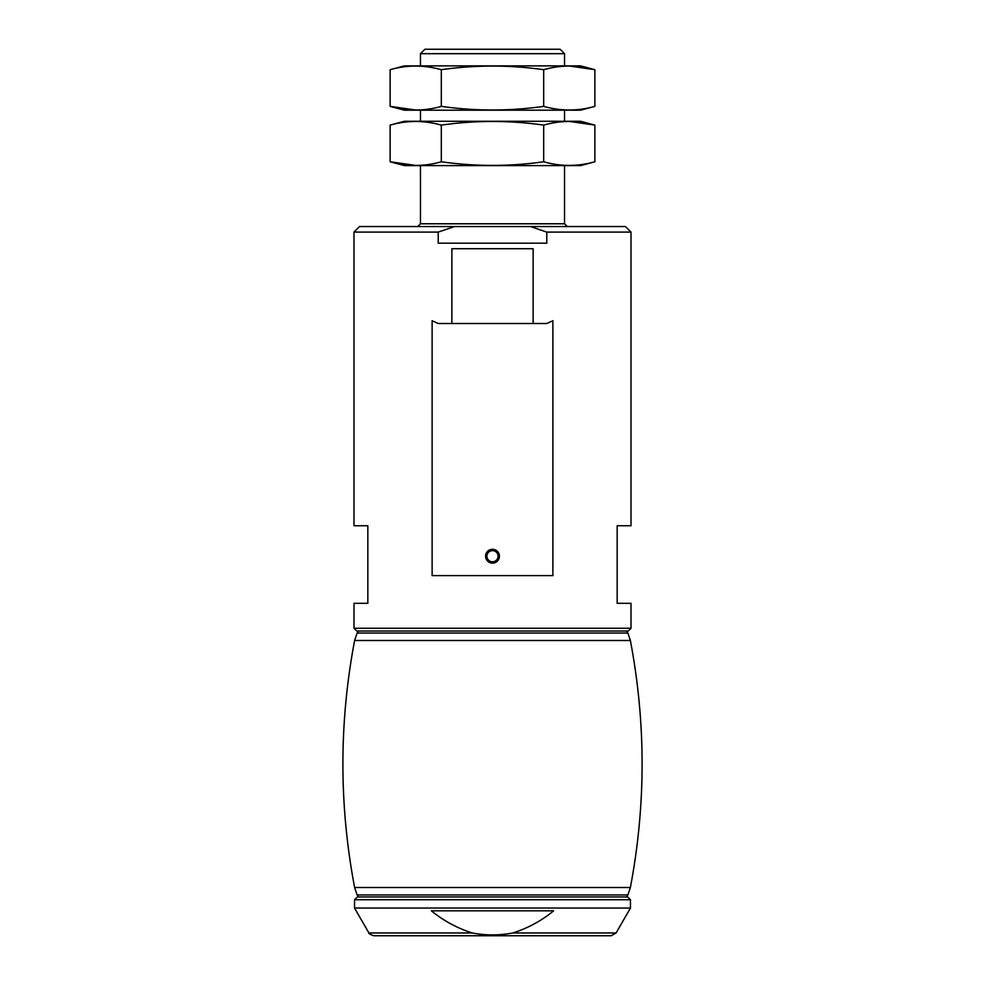 <?xml version="1.0" encoding="UTF-8"?>
<svg xmlns="http://www.w3.org/2000/svg" width="985" height="985" viewBox="0 0 985 985"><rect width="100%" height="100%" fill="white"/><g stroke="black" fill="none" stroke-linecap="round" stroke-linejoin="round"><path stroke-width="1.48" d="M546.786 232.091L530.484 226.55L625.475 226.55L631.016 232.091L546.786 232.091L546.786 243.172L438.214 243.172L438.214 232.091L353.984 232.091L353.984 525.744L367.836 525.744L367.836 603.312L353.984 603.312L353.984 628.245L356.755 631.016L628.245 631.016L631.016 628.245L353.984 628.245M631.016 232.091L631.016 525.744L617.164 525.744L617.164 603.312L631.016 603.312L631.016 628.245M432.119 320.741L432.119 575.609L552.88 575.609L552.88 320.741L546.786 323.511L438.214 323.511L432.119 320.741M533.131 323.511L533.131 248.712L451.869 248.712L451.869 323.511M530.484 226.55L359.525 226.55L353.984 232.091M454.516 226.55L438.214 232.091M420.472 53.682L564.528 53.682L560.096 49.25L424.904 49.25L420.472 53.682L420.472 65.872M485.58 556.217A6.92 6.92 0 0 1 495.96 550.221A6.92 6.92 0 0 1 495.96 562.213A6.92 6.92 0 0 1 485.58 556.217M486.922 556.217A5.578 5.578 0 0 1 495.283 551.391A5.578 5.578 0 0 1 495.283 561.044A5.578 5.578 0 0 1 486.922 556.217M512.766 932.98C499.272 935.528 485.765 935.528 472.234 932.98C457.212 928.178 443.595 920.79 431.368 910.817L553.632 910.817C541.43 920.852 527.812 928.239 512.766 932.98L616.068 932.98L611.266 935.75L373.734 935.75C369.954 934.371 368.353 933.448 368.932 932.98L354.538 908.047L630.462 908.047L616.068 932.98M630.462 899.736L354.538 899.736L357.309 896.966L627.691 896.966L630.462 899.736L630.462 908.047M626.361 896.966L358.638 896.966L357.087 894.922L627.913 894.922L626.361 896.966M627.913 894.922L630.375 887.497L354.625 887.497L357.087 894.922M630.375 887.497C646 805.164 646 722.83 630.375 640.496L354.625 640.496C339 722.818 339 805.151 354.625 887.497M626.361 631.016L627.913 633.059L357.087 633.059L354.625 640.496M627.913 633.072L630.375 640.496M390.134 125.107C406.977 120.269 424.042 120.269 441.317 125.107C475.435 120.269 509.565 120.269 543.683 125.107C560.748 120.269 577.801 120.269 594.866 125.107L580.596 121.278L404.404 121.278L390.134 125.107L390.134 161.774L404.404 165.603L580.596 165.603L594.866 161.774C577.801 166.613 560.748 166.613 543.683 161.774C509.565 166.613 475.435 166.613 441.317 161.774C424.473 166.613 407.408 166.613 390.134 161.774L415.892 165.455M594.866 161.774L594.866 125.107L569.441 121.426M441.317 125.107L441.317 161.774M543.683 125.107L543.683 161.774M390.134 69.701C406.977 64.862 424.042 64.862 441.317 69.701C475.435 64.862 509.565 64.862 543.683 69.701C560.748 64.862 577.801 64.862 594.866 69.701L580.596 65.872L404.404 65.872L390.134 69.701L390.134 106.368L404.404 110.197L580.596 110.197L594.866 106.368C577.801 111.206 560.748 111.206 543.683 106.368C509.565 111.206 475.435 111.206 441.317 106.368C424.473 111.206 407.408 111.206 390.134 106.368L415.892 110.049M594.866 106.368L594.866 69.701L569.441 66.02M441.317 69.701L441.317 106.368M543.683 69.701L543.683 106.368M564.528 165.603L564.528 223.78L420.472 223.78L417.702 226.55M472.234 932.98L368.932 932.98M420.472 110.197L420.472 121.278M420.472 165.603L420.472 223.78M564.528 53.682L564.528 65.872M564.528 110.197L564.528 121.278M564.528 223.78L567.298 226.55M354.538 899.736L354.538 908.047M358.638 631.016L357.087 633.059"/></g></svg>
